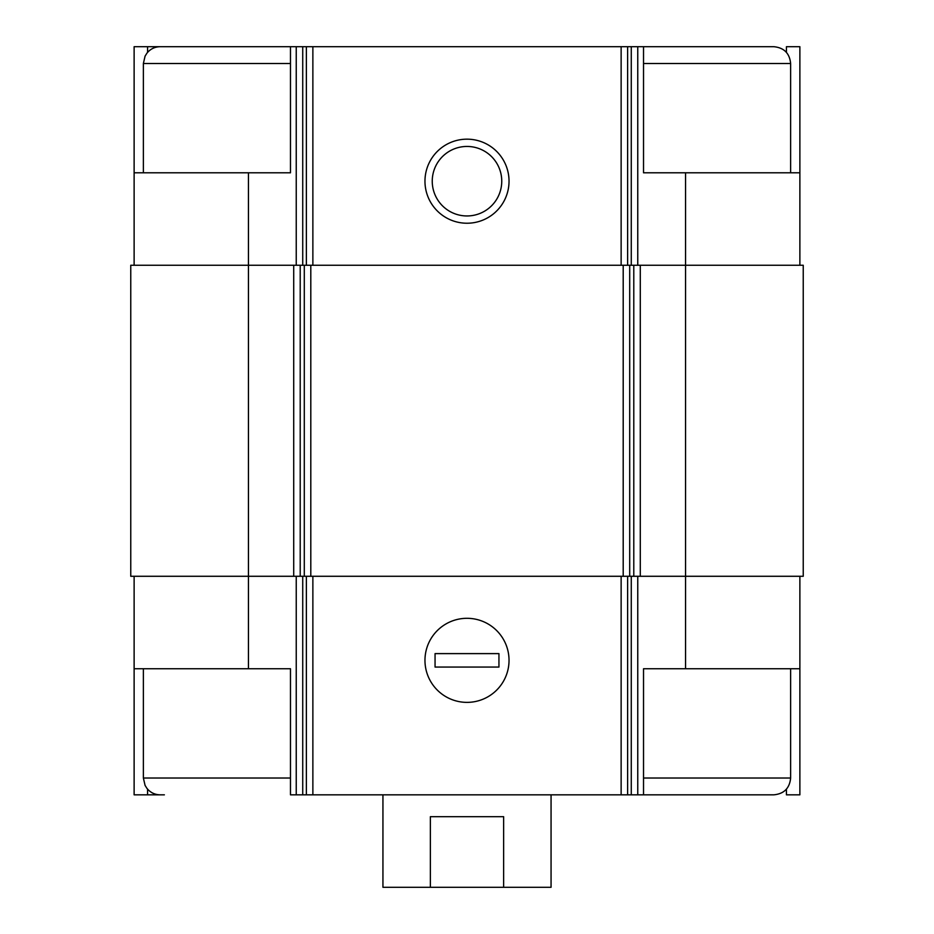 <?xml version="1.0" encoding="UTF-8"?>
<svg xmlns="http://www.w3.org/2000/svg" width="934" height="934" viewBox="0 0 934 934"><rect width="100%" height="100%" fill="white"/><g stroke="black" fill="none" stroke-linecap="round" stroke-linejoin="round"><path stroke-width="1.4" d="M786.428 52.397L786.428 46.7L799.878 46.7L799.878 172.79L685.556 172.79L685.556 576.278L803.24 576.278L803.24 265.256L293.72 265.256L293.72 576.278L248.444 576.278L248.444 668.744L290.474 668.744L290.474 794.834L643.526 794.834L643.526 668.744L799.878 668.744L799.878 794.834L786.428 794.834L786.428 789.137M248.444 668.744L134.122 668.744L134.122 794.834L147.572 794.834L147.572 789.137M147.572 52.397L147.572 46.7L134.122 46.7L134.122 172.79L290.474 172.79L290.474 46.7L302.733 46.7L302.733 265.256M302.733 46.7L643.526 46.7L643.526 172.79L685.556 172.79M799.878 576.278L799.878 668.744M134.122 576.278L134.122 668.744M290.474 778.022L143.369 778.022L145.085 785.424L146.977 788.424C150.397 792.581 154.799 794.717 160.181 794.834L147.572 794.834M467 618.308A42.03 42.03 0 0 0 430.597 681.353A42.03 42.03 0 0 0 503.403 681.353A42.03 42.03 0 0 0 467 618.308M685.556 668.744L685.556 576.278L293.72 576.278M293.72 265.256L130.76 265.256L130.76 576.278L248.444 576.278L248.444 172.79M799.878 172.79L799.878 265.256M467 139.166A42.03 42.03 0 0 0 430.597 202.211A42.03 42.03 0 0 0 503.403 202.211A42.03 42.03 0 0 0 467 139.166M134.122 172.79L134.122 265.256M143.369 172.79L143.369 63.512L145.085 56.11L146.977 53.11C150.397 48.953 154.799 46.817 160.181 46.7L147.572 46.7M467 146.451A34.745 34.745 0 0 0 436.902 198.568A34.745 34.745 0 0 0 497.098 198.568A34.745 34.745 0 0 0 467 146.451M643.526 794.834L773.819 794.834C784.035 793.842 789.639 788.238 790.631 778.022L790.631 668.744M790.631 172.79L790.631 63.512C789.639 53.296 784.035 47.692 773.819 46.7L643.526 46.7M160.181 794.834L164.384 794.834M160.181 46.7L290.474 46.7M382.94 794.834L382.94 887.3L551.06 887.3L551.06 794.834M430.364 887.3L430.364 816.69L503.636 816.69L503.636 887.3M509.03 660.338A42.03 42.03 0 0 0 445.985 623.935A42.03 42.03 0 0 0 445.985 696.741A42.03 42.03 0 0 0 509.03 660.338M435.057 653.613L435.057 667.063L498.943 667.063L498.943 653.613L435.057 653.613M637.759 576.278L637.759 794.834M296.241 576.278L296.241 794.834M631.267 576.278L631.267 794.834M627.625 576.278L627.625 794.834M621.133 576.278L621.133 794.834M312.867 576.278L312.867 794.834M306.375 576.278L306.375 794.834M302.733 576.278L302.733 794.834M640.28 265.256L640.28 576.278M633.789 265.256L633.789 576.278M629.703 265.256L629.703 576.278M623.2 265.256L623.2 576.278M310.8 265.256L310.8 576.278M304.297 265.256L304.297 576.278M300.211 265.256L300.211 576.278M637.759 46.7L637.759 265.256M631.267 46.7L631.267 265.256M627.625 46.7L627.625 265.256M621.133 46.7L621.133 265.256M312.867 46.7L312.867 265.256M306.375 46.7L306.375 265.256M296.241 46.7L296.241 265.256M643.526 778.022L790.631 778.022M643.526 63.512L790.631 63.512M143.369 63.512L290.474 63.512M143.369 778.022L143.369 668.744"/></g></svg>
